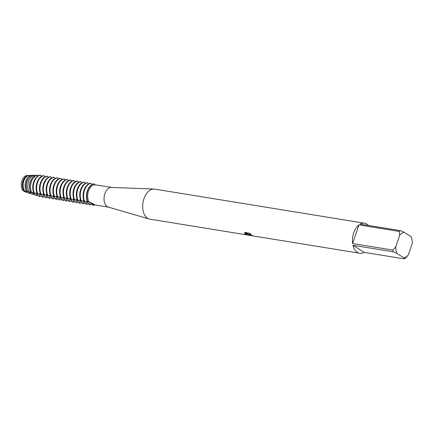 <?xml version="1.0" encoding="UTF-8"?>
<svg xmlns="http://www.w3.org/2000/svg" width="434" height="434" viewBox="0 0 434 434"><rect width="100%" height="100%" fill="white"/><g stroke="black" fill="none" stroke-linecap="round" stroke-linejoin="round"><path stroke-width="0.65" d="M83.23 201.181L83.149 203.752L82.661 203.671L80.366 200.72L79.878 200.638L79.796 203.204L79.308 203.128L77.008 200.172L76.52 200.09L76.438 202.662L75.95 202.58L73.655 199.624L73.167 199.548L73.08 202.114L72.592 202.038L70.297 199.081L69.809 199L69.728 201.571L69.239 201.49L66.945 198.533L66.451 198.457L66.369 201.023L65.881 200.947L63.586 197.991L63.098 197.909L63.017 200.481L62.529 200.399L60.228 197.443L59.74 197.367L59.659 199.933L59.17 199.852L56.876 196.9L56.387 196.819L56.301 199.39L55.812 199.309L53.518 196.352L53.029 196.276L52.948 198.843L52.46 198.761L50.165 195.81L49.671 195.729L49.59 198.3L49.102 198.219L46.807 195.262L46.319 195.186L46.237 197.752L45.744 197.671L43.449 194.72L42.961 194.638L42.879 197.204L42.391 197.128L40.096 194.172L39.608 194.096L39.277 196.624L36.738 193.629L36.25 193.548L36.315 195.615L35.192 195.24L33.38 193.081L32.892 193.005L33.071 194.53L31.297 193.938L30.027 192.539L29.539 192.457L29.756 193.428L27.271 192.598L26.669 191.991L26.181 191.909L26.322 192.278L24.814 191.757L23.078 190.645L24.814 191.757A6.043 3.765 99.2 0 0 23.089 190.645L23.062 190.64A8.257 5.137 -80.8 0 1 21.846 181.021A8.257 5.137 -80.8 0 1 27.836 175.548M244.977 232.467L249.149 233.145L251.145 234.246L249.404 234.132L250.022 234.892L252.659 235.678A15.206 9.467 99.2 0 0 253.521 235.966L248.904 234.713L248.134 234.034L249.273 235.299L149.887 219.148A15.206 9.467 -80.8 0 1 149.182 218.986L108.31 207.078A9.993 6.222 -80.8 0 1 107.241 206.589A9.993 6.222 -80.8 0 1 104.415 195.414A9.993 6.222 -80.8 0 1 111.505 187.412L154.048 189.056A15.206 9.467 -80.8 0 1 154.764 189.132L364.511 223.212A15.206 9.467 -80.8 0 1 366.849 224.118A15.206 9.467 -80.8 0 1 368.417 225.458M111.744 187.417L94.796 184.748A9.993 6.222 -80.8 0 0 88.471 191.139A9.993 6.222 -80.8 0 0 88.992 201.897L94.428 204.506L94.943 204.935L93.174 204.566M149.182 218.986A15.206 9.467 -80.8 0 1 147.555 218.242A15.206 9.467 -80.8 0 1 143.253 201.235A15.206 9.467 -80.8 0 1 154.048 189.056M393.215 251.807L396.958 253.396L403.924 257.839L404.32 258.886L364.045 252.338A15.206 9.467 -80.8 0 1 359.634 253.234A15.206 9.467 -80.8 0 1 357.301 252.328A15.206 9.467 -80.8 0 1 352.94 245.259L393.215 251.807A15.206 9.467 -80.8 0 1 392.895 250.082L352.62 243.539A15.206 9.467 -80.8 0 1 358.94 224.883L399.209 231.425A15.206 9.467 -80.8 0 1 400.376 230.649L360.101 224.107A15.206 9.467 -80.8 0 1 364.511 223.212M249.062 235.261L244.901 233.807L247.933 233.628L244.586 232.901M244.63 233.438L245.4 232.304M252.8 235.733L248.134 234.034M249.398 234.138L250.727 233.997M244.608 232.846L247.933 233.628M245.042 233.801L248.818 235.114M95.089 185.144L93.977 183.799A10.861 6.76 99.2 0 0 87.359 190.732A10.861 6.76 99.2 0 0 87.771 202.146L89.442 201.821M93.218 204.224L92.974 205.347A6.043 3.765 99.2 0 0 92.296 203.231A6.043 3.765 -80.8 0 1 92.974 205.347L90.435 202.352L89.947 202.271L89.86 204.843L89.371 204.761L87.077 201.81L86.588 201.729L86.507 204.295L86.019 204.219L83.724 201.262L83.236 201.181A8.197 5.099 -80.8 0 0 83.648 201.278L83.762 201.3M94.639 204.87A10.861 6.76 -80.8 0 1 92.974 205.347A10.861 6.76 -80.8 0 0 94.639 204.87M88.015 202.184A10.861 6.76 -80.8 0 1 87.603 190.77A10.861 6.76 -80.8 0 1 94.221 183.842A10.861 6.76 -80.8 0 0 87.603 190.77A10.861 6.76 -80.8 0 0 88.015 202.184M404.32 258.886A15.206 9.467 -80.8 0 0 405.481 258.111L408.34 254.904L412.3 243.203A13.031 8.116 -80.8 0 0 411.66 238.277L411.405 237.387M411.481 237.729L411.085 236.682A13.031 8.116 -80.8 0 1 411.66 238.277M411.085 236.682L404.119 232.239L400.376 230.649M399.209 231.425L399.709 235.174A13.031 8.116 -80.8 0 1 404.119 232.239M399.709 235.174L395.748 246.881L392.895 250.082M396.958 253.396A13.031 8.116 -80.8 0 1 395.748 246.881M408.34 254.904A13.031 8.116 -80.8 0 1 403.924 257.839M352.62 243.539L358.94 224.883M364.045 252.338L352.94 245.259M26.707 192.029L26.599 192.007A8.197 5.099 -80.8 0 1 26.181 191.909M27.022 192.333A8.506 5.295 -80.8 0 1 26.322 192.278M90.473 202.39L90.364 202.369A8.197 5.099 -80.8 0 1 89.947 202.271M91.975 204.126A10.861 6.76 -80.8 0 1 89.86 204.843M84.901 201.68A10.861 6.76 -80.8 0 1 84.489 190.266A10.861 6.76 -80.8 0 1 91.113 183.338L90.625 183.256A10.861 6.76 99.2 0 0 84.001 190.19A10.861 6.76 99.2 0 0 84.413 201.598L87.326 201.181M86.475 195.501A8.197 5.099 -80.8 0 1 87.125 191.481M87.115 201.843L87.006 201.826A8.197 5.099 -80.8 0 1 86.588 201.729M83.116 194.953A8.197 5.099 -80.8 0 1 83.767 190.933M88.623 203.579A10.861 6.76 -80.8 0 1 86.507 204.295M81.549 201.132A10.861 6.76 -80.8 0 1 81.136 189.723A10.861 6.76 -80.8 0 1 87.755 182.79L87.267 182.709A10.861 6.76 99.2 0 0 80.648 189.642A10.861 6.76 99.2 0 0 81.06 201.056L83.968 200.633M79.758 194.41A8.197 5.099 -80.8 0 1 80.415 190.39M85.265 203.036A10.861 6.76 -80.8 0 1 83.149 203.752M78.191 200.589A10.861 6.76 -80.8 0 1 77.778 189.175A10.861 6.76 -80.8 0 1 84.402 182.247L83.908 182.166A10.861 6.76 99.2 0 0 77.29 189.094A10.861 6.76 99.2 0 0 77.702 200.508L80.615 200.09M80.404 200.752L80.295 200.736A8.197 5.099 -80.8 0 1 79.878 200.638M76.406 193.862A8.197 5.099 -80.8 0 1 77.057 189.842M81.907 202.488A10.861 6.76 -80.8 0 1 79.796 203.204M74.832 200.041A10.861 6.76 -80.8 0 1 74.426 188.633A10.861 6.76 -80.8 0 1 81.044 181.7L80.556 181.618A10.861 6.76 99.2 0 0 73.937 188.551A10.861 6.76 99.2 0 0 74.344 199.965L77.257 199.542M77.046 200.204L76.937 200.188A8.197 5.099 -80.8 0 1 76.52 200.09M73.048 193.32A8.197 5.099 -80.8 0 1 73.704 189.3M78.554 201.946A10.861 6.76 -80.8 0 1 76.438 202.662M71.48 199.499A10.861 6.76 -80.8 0 1 71.067 188.085A10.861 6.76 -80.8 0 1 77.686 181.152L77.198 181.076A10.861 6.76 99.2 0 0 70.579 188.003A10.861 6.76 99.2 0 0 70.992 199.418L73.905 199M73.693 199.662L73.579 199.645A8.197 5.099 -80.8 0 1 73.167 199.548M69.695 192.772A8.197 5.099 -80.8 0 1 70.346 188.752M75.196 201.398A10.861 6.76 -80.8 0 1 73.08 202.114M68.122 198.951A10.861 6.76 -80.8 0 1 67.709 187.542A10.861 6.76 -80.8 0 1 74.333 180.609L73.845 180.528A10.861 6.76 99.2 0 0 67.221 187.461A10.861 6.76 99.2 0 0 67.633 198.875L70.547 198.452M70.335 199.114L70.227 199.097A8.197 5.099 -80.8 0 1 69.809 199M66.337 192.229A8.197 5.099 -80.8 0 1 66.988 188.21M71.843 200.855A10.861 6.76 -80.8 0 1 69.728 201.571M64.769 198.409A10.861 6.76 -80.8 0 1 64.357 186.994A10.861 6.76 -80.8 0 1 70.975 180.061L70.487 179.985A10.861 6.76 99.2 0 0 63.869 186.913A10.861 6.76 99.2 0 0 64.275 198.327L67.189 197.909M66.982 198.571L66.869 198.555A8.197 5.099 -80.8 0 1 66.451 198.457M62.979 191.682A8.197 5.099 -80.8 0 1 63.635 187.662M68.485 200.307A10.861 6.76 -80.8 0 1 66.369 201.023M61.411 197.861A10.861 6.76 -80.8 0 1 60.999 186.446A10.861 6.76 -80.8 0 1 67.623 179.519L67.129 179.437A10.861 6.76 99.2 0 0 60.51 186.37A10.861 6.76 99.2 0 0 60.923 197.785L63.836 197.362M63.624 198.023L63.516 198.007A8.197 5.099 -80.8 0 1 63.098 197.909M59.626 191.139A8.197 5.099 -80.8 0 1 60.277 187.114M65.127 199.765A10.861 6.76 -80.8 0 1 63.017 200.481M58.053 197.318A10.861 6.76 -80.8 0 1 57.646 185.904A10.861 6.76 -80.8 0 1 64.265 178.971L63.776 178.895A10.861 6.76 99.2 0 0 57.158 185.823A10.861 6.76 99.2 0 0 57.565 197.237L60.478 196.819M60.266 197.481L60.158 197.465A8.197 5.099 -80.8 0 1 59.74 197.367M56.268 190.591A8.197 5.099 -80.8 0 1 56.925 186.571M61.774 199.217A10.861 6.76 -80.8 0 1 59.659 199.933M54.7 196.77A10.861 6.76 -80.8 0 1 54.288 185.356A10.861 6.76 -80.8 0 1 60.906 178.428L60.418 178.347A10.861 6.76 99.2 0 0 53.8 185.28A10.861 6.76 99.2 0 0 54.212 196.694L57.125 196.271M56.914 196.933L56.8 196.917A8.197 5.099 -80.8 0 1 56.387 196.819M52.91 190.049A8.197 5.099 -80.8 0 1 53.566 186.023M58.416 198.674A10.861 6.76 -80.8 0 1 56.301 199.39M51.342 196.228A10.861 6.76 -80.8 0 1 50.93 184.813A10.861 6.76 -80.8 0 1 57.554 177.88L57.066 177.804A10.861 6.76 99.2 0 0 50.442 184.732A10.861 6.76 99.2 0 0 50.854 196.146L53.767 195.729M53.556 196.39L53.447 196.374A8.197 5.099 -80.8 0 1 53.029 196.276M49.557 189.501A8.197 5.099 -80.8 0 1 50.208 185.481M55.064 198.126A10.861 6.76 -80.8 0 1 52.948 198.843M47.99 195.68A10.861 6.76 -80.8 0 1 47.577 184.266A10.861 6.76 -80.8 0 1 54.196 177.338L53.707 177.256A10.861 6.76 99.2 0 0 47.089 184.19A10.861 6.76 99.2 0 0 47.496 195.604L50.409 195.181M50.203 195.843L50.089 195.826A8.197 5.099 -80.8 0 1 49.671 195.729M46.199 188.953A8.197 5.099 -80.8 0 1 46.856 184.933M51.706 197.584A10.861 6.76 -80.8 0 1 49.59 198.3M44.631 195.137A10.861 6.76 -80.8 0 1 44.219 183.723A10.861 6.76 -80.8 0 1 50.838 176.79L50.349 176.714A10.861 6.76 99.2 0 0 43.731 183.642A10.861 6.76 99.2 0 0 44.143 195.056L47.056 194.633M46.845 195.3L46.736 195.278A8.197 5.099 -80.8 0 1 46.319 195.186M42.847 188.41A8.197 5.099 -80.8 0 1 43.498 184.39M48.348 197.036A10.861 6.76 -80.8 0 1 46.237 197.752M41.273 194.589A10.861 6.76 -80.8 0 1 40.867 183.175A10.861 6.76 -80.8 0 1 47.485 176.247L46.997 176.166A10.861 6.76 99.2 0 0 40.373 183.099A10.861 6.76 99.2 0 0 40.785 194.513L43.698 194.09M43.487 194.752L43.378 194.736A8.197 5.099 -80.8 0 1 42.961 194.638M39.489 187.862A8.197 5.099 -80.8 0 1 40.14 183.842M44.995 196.493A10.861 6.76 -80.8 0 1 42.879 197.204M37.921 194.047A10.861 6.76 -80.8 0 1 37.508 182.633A10.861 6.76 -80.8 0 1 44.127 175.699L43.639 175.624A10.861 6.76 99.2 0 0 37.02 182.551A10.861 6.76 99.2 0 0 37.432 193.965L40.346 193.542M40.134 194.21L40.02 194.188A8.197 5.099 -80.8 0 1 39.608 194.096M36.13 187.32A8.197 5.099 -80.8 0 1 36.787 183.3M41.637 195.946A10.861 6.76 -80.8 0 1 39.521 196.662M34.563 193.499A10.861 6.76 -80.8 0 1 34.15 182.085A10.861 6.76 -80.8 0 1 40.774 175.157L40.27 175.124A10.807 6.727 99.2 0 0 33.668 182.02A10.807 6.727 99.2 0 0 34.085 193.39L36.988 193M36.776 193.662L36.668 193.645A8.197 5.099 -80.8 0 1 36.25 193.548M32.778 187A8.197 5.099 -80.8 0 1 33.456 182.671A8.197 5.099 -80.8 0 1 33.505 182.54M38.078 195.126A10.307 6.412 -80.8 0 1 36.315 195.615M31.818 192.75A10.307 6.412 -80.8 0 1 31.351 181.775A10.307 6.412 -80.8 0 1 37.763 175.19L36.733 175.217A10.096 6.282 99.2 0 0 30.391 181.678A10.096 6.282 99.2 0 0 30.885 192.495L33.651 192.452M33.418 193.119L33.309 193.097A8.197 5.099 -80.8 0 1 32.892 193.005M29.675 188.676A8.197 5.099 -80.8 0 1 30.103 182.128A8.197 5.099 -80.8 0 1 31.091 179.964M34.47 194.258A9.705 6.043 -80.8 0 1 33.071 194.53M33.282 175.325A9.38 5.843 99.2 0 0 33.093 175.325A9.38 5.843 99.2 0 0 27.109 181.331A9.38 5.843 99.2 0 0 27.743 191.676L29.159 192.034A9.705 6.043 -80.8 0 1 28.595 181.488A9.705 6.043 -80.8 0 1 34.785 175.276A9.705 6.043 -80.8 0 1 34.834 175.271L35.1 175.629M29.159 192.034L30.586 191.909M30.065 192.571L29.957 192.555A8.197 5.099 -80.8 0 1 29.539 192.457M26.93 189.946A8.197 5.099 -80.8 0 1 26.745 181.58A8.197 5.099 -80.8 0 1 28.888 177.897M30.803 193.342A9.103 5.669 -80.8 0 1 29.756 193.428M25.069 190.971L26.55 191.383A9.103 5.669 -80.8 0 1 25.834 181.195A9.103 5.669 -80.8 0 1 31.644 175.369A9.103 5.669 -80.8 0 1 31.97 175.374L32.067 175.493M26.55 191.383L27.933 191.437M31.644 175.369L29.36 175.434A8.669 5.398 99.2 0 0 23.827 180.983A8.669 5.398 99.2 0 0 24.711 190.965M24.662 190.906L24.044 190.824A8.506 5.295 -80.8 0 1 23.078 180.902A8.506 5.295 -80.8 0 1 28.503 175.461L27.19 175.499A8.257 5.137 -80.8 0 0 21.7 181.515A8.257 5.137 -80.8 0 0 23.062 190.64L24.581 190.889A8.197 5.099 -80.8 0 1 23.387 181.038A8.197 5.099 -80.8 0 1 27.337 176.074M91.867 184.515L91.113 183.338M88.509 183.973L87.755 182.79M85.151 183.425L84.402 182.247M81.798 182.882L81.044 181.7M78.44 182.334L77.686 181.152M75.087 181.792L74.333 180.609M71.729 181.244L70.975 180.061M68.371 180.701L67.623 179.519M65.019 180.153L64.265 178.971M61.661 179.611L60.906 178.428M58.302 179.063L57.554 177.88M54.95 178.52L54.196 177.338M51.592 177.973L50.838 176.79M48.239 177.43L47.485 176.247M44.881 176.882L44.127 175.699M41.523 176.34L40.774 175.157M38.187 175.819L37.763 175.19M28.503 175.461A8.506 5.295 -80.8 0 1 28.926 175.477M34.319 193.461A10.861 6.76 -80.8 0 1 33.906 182.047A10.861 6.76 -80.8 0 1 40.53 175.114M249.241 235.293L359.634 253.234M94.943 204.935L108.543 207.148M33.093 175.325L34.785 175.276"/></g></svg>
